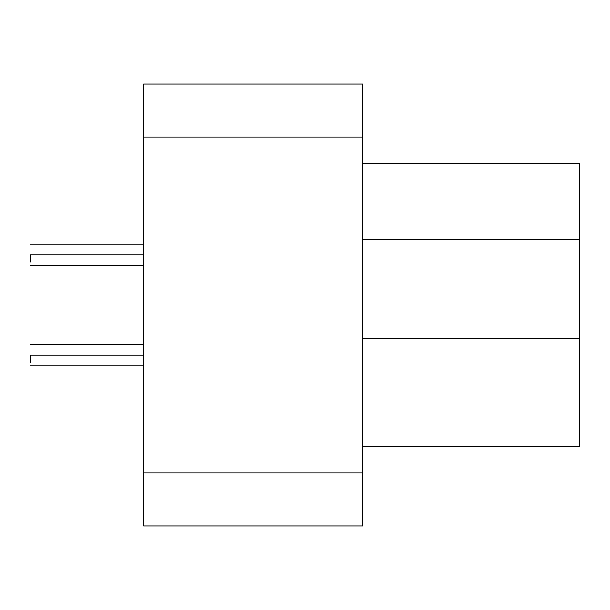 <?xml version="1.0" encoding="UTF-8"?>
<svg xmlns="http://www.w3.org/2000/svg" width="610" height="610" viewBox="0 0 610 610"><rect width="100%" height="100%" fill="white"/><g stroke="black" fill="none" stroke-linecap="round" stroke-linejoin="round"><path stroke-width="0.91" d="M362.798 163.594L579.5 163.594L362.798 163.594M362.798 239.547L579.5 239.547L579.5 163.594L579.5 239.547L362.798 239.547M362.798 338.527L579.5 338.527L579.5 239.547L579.5 338.527L362.798 338.527M362.798 446.406L579.5 446.406L579.5 338.527L579.5 446.406L362.798 446.406M30.5 261.964L30.5 254.805C30.5 268.476 30.5 268.476 30.5 254.805C30.5 241.125 30.5 241.125 30.5 254.805L143.625 254.805L30.5 254.805M30.5 362.355L30.5 355.195C30.5 368.875 30.5 368.875 30.5 355.195C30.5 341.524 30.5 341.524 30.5 355.195L143.625 355.195L30.5 355.195M143.625 472.918L143.625 84.058L362.798 84.058L143.625 84.058L143.625 472.918L362.798 472.918L362.798 137.082L143.625 137.082L362.798 137.082L362.798 84.058L362.798 472.918L143.625 472.918L143.625 525.942L143.625 472.918M362.798 525.942L362.798 472.918L362.798 525.942L143.625 525.942L362.798 525.942M143.625 265.403L30.5 265.403M30.5 244.198L143.625 244.198M143.625 365.802L30.5 365.802M30.5 344.597L143.625 344.597"/></g></svg>
